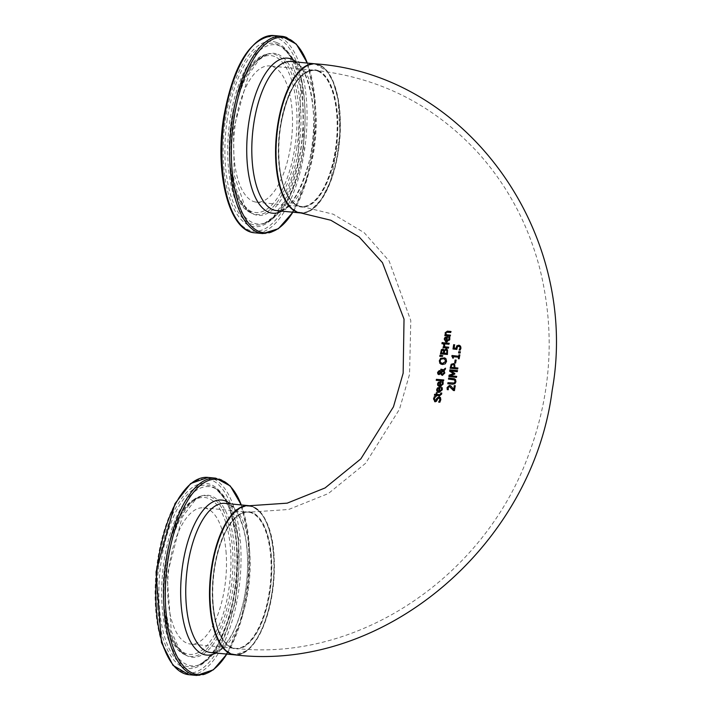 <?xml version="1.0" encoding="UTF-8"?>
<svg xmlns="http://www.w3.org/2000/svg" width="711" height="711" viewBox="0 0 711 711"><rect width="100%" height="100%" fill="white"/><g stroke="black" fill="none" stroke-linecap="round" stroke-linejoin="round"><path stroke-width="0.53" stroke-dasharray="3.56 2.67" d="M453.858 344.773L454.729 344.862L454.231 348.159M459.99 346.888L457.653 346.666L457.049 349.483L453.005 348.994M458.986 345.279L460.719 346.186L461.172 348.194L460.417 350.194L459.342 349.999M439.238 396.809L440.651 397.662L440.998 399.778L440.047 402.302L438.856 402.106M439.425 397.947L437.994 398.782L436.634 401.404L434.705 401.653M435.408 396.791L434.519 398.995L435.363 400.711M434.528 396.711L435.621 396.8M441.344 387.708L442.322 387.797L442.473 389.85L439.265 392.561L438.207 392.303M439.62 387.442L440.1 387.486L439.487 391.565M439.282 388.393L438.18 388.641L437.603 389.717L437.834 390.926L438.803 391.503M441.611 393.05L441.798 394.241L439.789 395.796L436.865 395.538L436.758 396.205L436.03 396.143L436.136 395.476L434.661 395.28M440.998 393.05L441.815 393.13M437.096 392.641L437.016 394.543M436.572 392.659L437.292 392.721M442.206 382.029L443.184 382.118L443.344 383.042L442.642 385.922L441.282 386.811L439.078 386.624M440.482 381.763L440.962 381.807L440.349 385.886M440.145 382.714L439.043 382.962L438.474 384.038L438.705 385.255L439.674 385.824M440.944 373.195L442.491 374.27M440.136 371.889L439.434 371.64L438.358 372.564L439.167 373.648M445.344 368.502L445.388 369.64L444.206 370.627L445.015 373.115L442.562 375.381L441.344 374.804L442.358 375.301M442.669 369.542L443.557 370.022M442.953 370.555L440.953 370.28M440.18 370.902L440.98 372.262M440.74 373.755L439.051 374.679L438.047 374.057L438.847 374.599M443.726 371.044L441.149 373.275M443.62 380.003L443.682 381.016L436.438 380.332M444.748 350.567L444.393 353.189M441.94 350.47L441.611 352.958M447.53 349.892L447.637 354.54L440.696 353.882M446.25 349.012L447.734 349.972M442.953 349.101L444.268 350.327M446.419 350.159L444.953 350.647M443.744 350.719L442.144 350.55M444.819 357.909L446.17 358.833L446.757 361.455L445.415 363.899L442.58 364.601L441.202 364.272M444.508 358.957L441.273 359.215L440.313 360.895L441.495 363.214M449.103 343.262L449.156 344.328L443.886 343.795M442.598 355.678L442.704 356.424L440.029 356.362M445.175 340.329L446.357 340.987M445.504 338.027L445.379 340.409M449.663 337.201L450.027 339.334L449.245 341.191L447.743 342.018L445.761 341.787M448.881 337.183L449.867 337.281M447.148 336.916L447.637 336.961L447.032 341.04M446.81 337.867L445.708 338.107M443.797 344.657L444.704 344.728L444.962 346.915M448.508 347.235L448.57 348.248L443.317 347.723M450.845 331.548L450.907 332.561L446.641 332.357L446.117 333.246L446.526 334.828M450.161 336.116L445.059 335.708M450.312 335.121L450.365 336.196M442.278 342.658L443.175 342.729L443.015 343.857L442.126 343.715M455.511 379.558L456.124 381.816L455.102 383.824L452.676 384.313L448.019 383.753M454.578 378.839L455.715 379.638M454.836 380.181L448.703 379.176M454.48 385.718L455.378 385.824L454.676 390.677L453.538 390.49M450.907 386.002L449.672 385.513L451.112 386.082L453.929 389.584M450.027 386.695L448.579 386.882L448.49 389.815L447.415 389.646M454.196 365.223L453.156 364.663L451.938 365.107L451.325 367.347M453.289 363.57L454.844 364.432L455.147 367.756M450.116 368.227L457.626 369.036M457.777 367.996L457.831 369.116M456.533 376.395L456.595 377.452L449.085 376.572M457.386 370.627L457.431 371.755L450.943 371.044L455.031 373.568L454.933 374.208L450.241 375.764M455.333 360.086L456.249 360.184L455.804 363.152L454.685 362.974M459.173 354.931L459.955 355.02L459.377 358.851L458.595 358.7M452.258 356.451L452.205 355.589M458.808 357.331L453.751 356.78L453.538 358.202L452.871 358.077M460.221 351.874L460.248 353.154L458.791 352.932M315.391 63.857A74.922 31.542 -84.5 0 1 339.609 141.409A74.922 31.542 -84.5 0 1 300.975 212.998M249.401 505.734A74.922 31.542 -84.5 0 1 253.178 506.659A74.922 31.542 -84.5 0 1 273.068 587.828A74.922 31.542 -84.5 0 1 234.986 654.884M319.141 65.27A74.424 31.328 -84.5 0 1 338.285 150.456A74.424 31.328 -84.5 0 1 297.278 211.585A74.424 31.328 -84.5 0 1 278.134 126.407A74.424 31.328 -84.5 0 1 319.141 65.27M210.527 604.697A74.424 31.328 -84.5 0 1 237.403 510.294A74.424 31.328 -84.5 0 1 273.815 555.913A74.424 31.328 -84.5 0 1 246.939 650.316A74.424 31.328 -84.5 0 1 210.527 604.697M252.218 513.04A68.425 28.804 95.5 0 0 248.779 512.196A68.425 28.804 95.5 0 0 213.487 577.581A68.425 28.804 95.5 0 0 235.608 648.414A68.425 28.804 95.5 0 0 270.393 587.179A68.425 28.804 95.5 0 0 252.218 513.04M298.158 205.692A68.425 28.804 95.5 0 0 301.597 206.537A68.425 28.804 95.5 0 0 336.89 141.151A68.425 28.804 95.5 0 0 314.769 70.318A68.425 28.804 95.5 0 0 279.983 131.553A68.425 28.804 95.5 0 0 298.158 205.692M212.865 602.901A68.931 29.018 95.5 0 0 246.584 645.144A68.931 29.018 95.5 0 0 271.478 557.708A68.931 29.018 95.5 0 0 237.75 515.466A68.931 29.018 95.5 0 0 212.865 602.901M318.332 70.673A68.931 29.018 95.5 0 0 280.347 127.296A68.931 29.018 95.5 0 0 298.078 206.181A68.931 29.018 95.5 0 0 336.063 149.568A68.931 29.018 95.5 0 0 318.332 70.673M226.169 553.496A68.425 28.804 95.5 0 0 203.684 507.823A68.425 28.804 95.5 0 0 167.983 598.36A68.425 28.804 95.5 0 0 190.468 644.033A68.425 28.804 95.5 0 0 226.169 553.496M253.063 201.32A68.425 28.804 95.5 0 0 256.502 202.164A68.425 28.804 95.5 0 0 291.332 140.982A68.425 28.804 95.5 0 0 273.166 66.79A68.425 28.804 95.5 0 0 269.727 65.945A68.425 28.804 95.5 0 0 234.897 127.118A68.425 28.804 95.5 0 0 253.063 201.32M208.003 477.428A99.096 41.718 -84.5 0 1 240.567 543.577A99.096 41.718 -84.5 0 1 204.777 669.282A99.096 41.718 -84.5 0 1 188.85 674.695M203.328 667.736A97.603 41.087 95.5 0 0 238.576 543.933A97.603 41.087 95.5 0 0 190.824 484.12A97.603 41.087 95.5 0 0 155.576 607.923A97.603 41.087 95.5 0 0 203.328 667.736M196.654 675.45A99.096 41.718 95.5 0 0 212.58 670.038A99.096 41.718 95.5 0 0 248.37 544.333A99.096 41.718 95.5 0 0 215.806 478.183M157.504 606.43A93.061 39.176 -84.5 0 1 191.117 488.386A93.061 39.176 -84.5 0 1 236.647 545.426A93.061 39.176 -84.5 0 1 203.035 663.47A93.061 39.176 -84.5 0 1 157.504 606.43M241.278 504.943A98.109 41.3 -84.5 0 1 249.214 544.777A98.109 41.3 -84.5 0 1 226.8 654.084M215.815 653.018A77.881 32.786 95.5 0 0 219.139 650.849A77.881 32.786 95.5 0 0 247.259 552.056A77.881 32.786 95.5 0 0 230.293 503.877M212.625 602.688A68.425 28.804 -84.5 0 1 248.326 512.151A68.425 28.804 -84.5 0 1 270.811 557.833A68.425 28.804 -84.5 0 1 246.104 644.628A68.425 28.804 -84.5 0 1 235.11 648.37A68.425 28.804 -84.5 0 1 212.625 602.688M234.479 654.831A74.922 31.542 95.5 0 0 246.521 650.743A74.922 31.542 95.5 0 0 273.575 555.7A74.922 31.542 95.5 0 0 248.957 505.69C289.048 516.479 276.383 629.67 246.788 650.663L234.71 654.849M225.2 503.379A74.922 31.542 -84.5 0 1 249.819 553.398A74.922 31.542 -84.5 0 1 222.765 648.432A74.922 31.542 -84.5 0 1 210.723 652.529L214.482 652.174L220.303 649.099C230.213 641.091 237.972 625.173 243.562 601.346C248.086 579.634 248.814 558.908 245.748 539.169C240.442 511.849 232.373 506.552 230.604 505.521L225.2 503.379M163.557 601.773A78.832 33.186 95.5 0 0 202.128 650.085A78.832 33.186 95.5 0 0 230.595 550.083A78.832 33.186 95.5 0 0 192.023 501.77A78.832 33.186 95.5 0 0 163.557 601.773M193.09 500.117A80.707 33.977 -84.5 0 1 200.235 496.314A80.707 33.977 -84.5 0 1 232.577 549.585A80.707 33.977 -84.5 0 1 219.592 629.244A80.707 33.977 -84.5 0 1 184.86 654.671A80.707 33.977 -84.5 0 1 163.939 602.501A80.707 33.977 -84.5 0 1 193.09 500.117M165.352 602.892A81.401 34.27 -84.5 0 1 194.752 499.637A81.401 34.27 -84.5 0 1 201.96 495.798A81.401 34.27 -84.5 0 1 234.577 549.523A81.401 34.27 -84.5 0 1 221.485 629.857A81.401 34.27 -84.5 0 1 186.46 655.506A81.401 34.27 -84.5 0 1 165.352 602.892M203.933 661.879A91.266 38.421 95.5 0 0 236.896 546.11A91.266 38.421 95.5 0 0 215.335 488.386A91.266 38.421 95.5 0 0 174.879 513.902A91.266 38.421 95.5 0 0 159.282 605.941A91.266 38.421 95.5 0 0 198.156 665.345A91.266 38.421 95.5 0 0 203.933 661.879M194.61 491.559A90.03 37.905 -84.5 0 1 217.388 489.79A90.03 37.905 -84.5 0 1 238.656 546.741A90.03 37.905 -84.5 0 1 200.44 664.358A90.03 37.905 -84.5 0 1 162.09 605.763A90.03 37.905 -84.5 0 1 194.61 491.559M274.037 35.55A99.096 41.718 -84.5 0 1 279.023 36.776A99.096 41.718 -84.5 0 1 305.33 144.226A99.096 41.718 -84.5 0 1 254.894 232.817M223.672 118.284A97.603 41.087 95.5 0 0 248.779 229.991A97.603 41.087 95.5 0 0 302.557 149.817A97.603 41.087 95.5 0 0 277.45 38.118A97.603 41.087 95.5 0 0 223.672 118.284M262.697 233.572A99.096 41.718 95.5 0 0 313.133 144.982A99.096 41.718 95.5 0 0 286.826 37.532M276.783 42.571A93.061 39.176 -84.5 0 1 300.726 149.088A93.061 39.176 -84.5 0 1 249.445 225.529A93.061 39.176 -84.5 0 1 225.503 119.021A93.061 39.176 -84.5 0 1 276.783 42.571M307.321 63.066A98.109 41.3 -84.5 0 1 292.843 212.216M281.858 211.149A77.881 32.786 95.5 0 0 312.822 138.876A77.881 32.786 95.5 0 0 296.336 61.999M317.808 71.118A68.425 28.804 -84.5 0 1 335.974 145.32A68.425 28.804 -84.5 0 1 301.144 206.492A68.425 28.804 -84.5 0 1 297.705 205.648A68.425 28.804 -84.5 0 1 280.098 127.331A68.425 28.804 -84.5 0 1 314.369 70.273A68.425 28.804 -84.5 0 1 317.808 71.118M300.522 212.953A74.922 31.542 95.5 0 0 338.649 145.977A74.922 31.542 95.5 0 0 318.768 64.737A74.922 31.542 95.5 0 0 315.222 63.839L327.007 71.144L333.05 81.605L338.098 99.273L339.982 134.379L330.304 181.865L321.328 199.453L311.027 210.056L303.917 212.865L300.744 212.98M295.003 62.435A74.922 31.542 -84.5 0 1 314.893 143.666A74.922 31.542 -84.5 0 1 276.766 210.652C289.004 211.096 299.838 194.556 309.258 161.015C321.39 114.826 306.93 59.137 291.234 61.51A74.922 31.542 -84.5 0 1 295.003 62.435M274.695 56.56A78.832 33.186 95.5 0 0 231.253 121.314A78.832 33.186 95.5 0 0 251.534 211.54A78.832 33.186 95.5 0 0 294.976 146.786A78.832 33.186 95.5 0 0 274.695 56.56M296.922 147.204A80.707 33.977 -84.5 0 1 252.441 213.504A80.707 33.977 -84.5 0 1 250.903 212.793A80.707 33.977 -84.5 0 1 230.48 130.886A80.707 33.977 -84.5 0 1 266.27 54.436A80.707 33.977 -84.5 0 1 276.161 54.827A80.707 33.977 -84.5 0 1 296.922 147.204M277.965 54.32A81.401 34.27 -84.5 0 1 298.904 147.479A81.401 34.27 -84.5 0 1 254.049 214.349A81.401 34.27 -84.5 0 1 252.494 213.629A81.401 34.27 -84.5 0 1 231.902 131.02A81.401 34.27 -84.5 0 1 267.994 53.92A81.401 34.27 -84.5 0 1 277.965 54.32M227.244 119.404A91.266 38.421 95.5 0 0 250.716 223.867A91.266 38.421 95.5 0 0 264.199 223.476A91.266 38.421 95.5 0 0 302.371 137.863A91.266 38.421 95.5 0 0 281.369 46.508A91.266 38.421 95.5 0 0 277.539 44.438A91.266 38.421 95.5 0 0 227.244 119.404M302.797 148.919A90.03 37.905 -84.5 0 1 266.483 222.49A90.03 37.905 -84.5 0 1 253.187 222.872A90.03 37.905 -84.5 0 1 230.026 119.83A90.03 37.905 -84.5 0 1 279.645 45.877A90.03 37.905 -84.5 0 1 283.422 47.921A90.03 37.905 -84.5 0 1 302.797 148.919M301.597 206.537L333.219 214.198L364.192 232.693L389.104 260.937L410.789 320.545L409.545 374.333L399.493 409.225L365.632 463.252L328.358 493.541L288.648 509.485L248.779 512.196M235.563 648.414C357.784 662.199 483.613 577.385 528.157 456C551.363 394.383 555.344 332.321 540.111 269.807C528.691 225.245 508.036 186.255 478.13 152.847C433.834 104.837 379.398 77.33 314.822 70.318M226.862 654.093L240.842 621.574L248.619 580.923L248.797 539.551L241.34 504.952M203.684 507.823L248.326 512.151C241.447 511.591 234.728 516.524 228.195 526.949C222.747 536.005 218.606 547.434 215.753 561.228C206.732 601.959 217.628 648.476 235.11 648.37L190.468 644.033M192.61 500.366L201.96 495.798L195.889 499.069L182.105 517.306L167.014 575.439L171.298 631.208L178.692 647.943L186.46 655.506L184.86 654.671C151.95 641.42 158.722 522.692 192.61 500.366M203.622 662.065C215.753 652.165 225.111 633.448 231.697 605.905C237.332 579.98 238.381 555.033 234.826 531.064C229.884 512.089 231.75 504.312 215.335 488.386L217.388 489.79L228.711 503.219L239.003 540.031L235.554 603.195L214.064 653.453L200.44 664.358L198.156 665.345L203.622 662.065M292.905 212.216L306.876 179.696L314.653 139.054L314.84 97.674L307.383 63.075M256.502 202.164L301.144 206.492C284.987 206.394 273.957 166.33 280.392 127.322C287.306 90.555 298.638 71.535 314.369 70.273L269.727 65.945M250.903 212.793C214.5 198.058 227.716 61.893 266.27 54.436L267.994 53.92L259.026 59.742L248.672 74.415L233.439 129.509L234.23 175.27L244.877 206.297L252.494 213.629L250.903 212.793M264.199 223.476L273.308 216.953L285.04 200.2L297.927 163.166L300.753 88.537L289.03 54.623L281.369 46.508L283.422 47.921L294.763 61.359L302.166 81.587L303.881 148.75C297.545 187.597 285.075 212.18 266.483 222.49L264.199 223.476"/><path stroke-width="1.07" d="M454.027 348.079L456.009 348.283L456.826 345.804L458.782 345.199L460.515 346.106L460.968 348.114L460.213 350.114L459.128 349.99L460.079 347.99L459.795 346.808L458.604 346.266L457.449 346.586L456.844 349.403L453.005 348.994L453.654 344.693L454.525 344.782L454.231 348.159L456.213 348.372L457.031 345.884L459.626 345.422M453.209 349.074L453.858 344.773L454.729 344.862M458.604 346.266L459.99 346.888L458.808 346.346L459.99 346.888L460.284 348.07L459.333 350.07M458.986 345.279L459.528 345.386M438.66 402.026L439.949 399.689L439.025 397.831L437.789 398.693L436.43 401.324L435.088 401.724L433.514 398.924L434.323 396.622L435.416 396.72L434.314 398.915L435.159 400.631L437.016 398.124L439.034 396.729L440.447 397.582L440.793 399.698L439.842 402.222L438.643 402.106L440.153 399.778L439.22 397.911M434.999 400.604L436.607 399.778L437.221 398.204L439.656 396.898M434.323 396.622L435.621 396.8M435.283 401.804L433.719 399.004L434.528 396.711M435.088 401.724L434.608 401.608M439.282 391.485L441.487 389.708L441.14 387.628L442.126 387.717L442.278 389.77L439.069 392.481L436.838 391.05L436.687 389.521L437.532 387.868L439.905 387.406L439.487 391.565L441.682 389.788L441.344 387.708L442.322 387.797M438.207 392.303L436.892 389.601L437.736 387.948L440.1 387.486M437.629 390.846L438.803 391.503L437.834 390.926L438.803 391.503L439.282 388.393L437.976 388.562L437.398 389.637L437.629 390.846L438.607 391.423L439.078 388.313M435.932 395.387L434.448 395.263L434.599 394.276L436.083 394.401L436.367 392.579L437.096 392.641L436.812 394.463L440.385 394.641L440.802 392.97L441.611 393.05L441.593 394.161L439.585 395.716L436.661 395.449L436.554 396.116L435.825 396.054L435.932 395.387L436.03 396.143M440.802 392.97L441.815 393.13M440.385 394.641L440.989 393.112M436.812 394.463L440.589 394.721M434.652 395.352L434.803 394.356L436.287 394.481L436.572 392.659L437.292 392.721M440.145 385.806L442.34 384.029L442.002 381.949L442.98 382.038L443.131 384.091L439.931 386.802L437.709 385.353L437.567 383.842L438.403 382.189L440.767 381.727L440.349 385.886L442.544 384.109L442.206 382.029L443.184 382.118M439.078 386.624L437.763 383.922L438.598 382.269L440.962 381.807M438.5 385.175L439.674 385.824L438.705 385.255L439.674 385.824L440.145 382.714L438.847 382.882L438.269 383.958L438.5 385.175L439.469 385.744L439.94 382.634M441.353 373.782L442.295 374.19L444.082 372.68L443.522 370.964L440.944 373.195L442.491 374.27L444.286 372.76L443.522 370.964M441.549 373.862L442.491 374.27L441.549 373.862M438.767 373.533L440.58 372.724L439.229 371.56L438.154 372.484L438.963 373.568L439.816 373.497M440.544 373.675L438.847 374.599L437.843 373.977L437.585 372.395L439.3 370.52L440.776 372.173L442.749 370.467L440.749 370.2L440.909 369.169L443.353 369.933L445.388 368.209L445.184 369.56L444.011 370.547L444.81 373.035L442.358 375.301L440.544 373.675L442.562 375.381M443.353 369.933L445.584 368.289M440.909 369.169L442.669 369.542M440.953 370.28L441.113 369.249M442.749 370.467L440.776 372.173M442.358 375.301L441.344 374.804M438.847 374.599L437.843 373.977L437.789 372.475L439.496 370.6L440.385 370.982M439.496 370.6L440.18 370.902M439.051 374.679L438.047 374.057M439.611 373.417L440.376 372.644L439.229 371.56M436.421 380.394L436.581 379.407L443.833 380.021M436.376 379.327L443.628 379.941L443.477 380.936L436.216 380.314L436.581 379.407M446.784 353.34L446.872 350.683L445.93 350.025L444.748 350.567L444.188 353.109L446.988 353.42L447.077 350.763L445.93 350.025M444.188 353.109L446.988 353.42M443.415 353.047L443.54 350.639L442.713 350.123L441.94 350.47L441.407 352.878L443.62 353.127L443.744 350.719L442.713 350.123M441.407 352.878L443.62 353.127M444.099 350.247L446.055 348.932L447.53 349.892L447.432 354.46L440.482 353.865L441.362 349.732L442.749 349.021L444.304 350.327L446.721 349.101M441.362 349.732L443.255 349.163M440.687 353.945L441.567 349.821M441.202 364.272L440.073 363.445L439.531 360.841L440.82 358.38L444.819 357.909M441.495 363.214L442.749 363.508L445.948 361.375L444.508 358.957M445.744 361.295L444.411 358.913L443.246 358.664L441.069 359.135L440.109 360.815L440.553 362.619L442.544 363.428L445.744 361.295M439.869 363.357L439.327 360.761L440.624 358.3L444.731 357.873L445.966 358.753L446.561 361.375L445.21 363.819L442.375 364.521L440.073 363.445M443.824 342.791L449.103 343.262L448.952 344.248L443.682 343.777L443.824 342.791L449.299 343.342M443.877 343.866L444.028 342.871M440.02 356.451L440.189 355.278L442.811 355.713M442.606 355.633L442.5 356.344L439.816 356.362L439.985 355.189L442.606 355.633M445.175 340.329L446.357 340.987L446.81 337.867L445.504 338.027L444.935 339.111L445.175 340.329L446.153 340.898L446.606 337.787M445.379 340.409L446.357 340.987L445.379 340.409M445.05 337.334L447.432 336.881L446.828 340.96L449.032 339.191L448.685 337.103L449.663 337.201L449.823 339.254L446.624 341.964L445.664 341.751L444.224 338.996L445.05 337.334L447.637 336.961M445.761 341.787L444.428 339.076L445.255 337.414M448.685 337.103L449.867 337.281M448.97 337.956L448.872 337.245M446.828 340.96L449.228 339.271L449.174 338.036M443.309 347.786L443.46 346.79L444.224 346.852L443.797 344.657L444.704 344.728M444.766 346.835L448.517 347.172L448.374 348.168L443.104 347.706L443.255 346.71L444.028 346.772L443.593 344.577L444.499 344.648L444.766 346.835L448.721 347.252M446.321 334.748L450.312 335.121L450.161 336.116L444.855 335.628L444.997 334.632L445.584 334.685L445.113 332.828L447.379 331.157L450.854 331.486L450.712 332.481L446.437 332.277L445.913 333.166L446.321 334.748L450.516 335.201M445.584 334.685L445.317 332.908L447.575 331.237L451.058 331.566M444.997 334.632L445.788 334.765M445.059 335.708L445.202 334.712M442.118 343.786L442.278 342.658L443.175 342.729M442.073 342.569L442.971 342.649L442.811 343.777L441.913 343.706L442.278 342.658M455.511 379.558L455.92 381.736L454.898 383.744L452.472 384.233L447.814 383.736L447.966 382.687L454.409 383.105L455.244 381.718L454.347 379.878L448.499 379.087L448.659 378.048L454.142 378.696L455.511 379.558M448.659 378.048L454.631 378.856M448.703 379.176L448.854 378.128M448.01 383.816L448.17 382.767M447.966 382.687L454.205 383.025L455.049 381.638L454.836 380.181L453.378 379.674M453.725 389.504L454.276 385.638L455.173 385.744L454.471 390.597L453.378 390.472L449.361 386.508L447.93 387.735L448.294 389.735L447.237 389.628L447.086 387.566L449.468 385.433L450.907 386.002L453.929 389.584L454.48 385.718L455.378 385.824M447.432 389.708L447.29 387.646L449.672 385.513L450.33 385.655M453.582 390.552L449.565 386.588M449.361 386.508L450.027 386.695M449.672 385.513L450.907 386.002M454.089 367.578L453.991 365.143L452.951 364.583L451.743 365.027L451.121 367.267L454.293 367.658L454.196 365.223L452.951 364.583M451.121 367.267L454.293 367.658M450.321 368.307L451.378 364.316L453.814 363.685M453.289 363.57L454.64 364.352L454.942 367.676L457.777 367.996L457.626 369.036L450.116 368.227L451.183 364.236L453.716 363.641M454.942 367.676L457.982 368.076M449.076 376.634L449.29 375.204L453.725 373.684L449.867 371.346L450.081 369.898L457.591 370.715M450.045 375.684L456.533 376.395L456.391 377.372L448.881 376.554L449.085 375.124L453.52 373.604L449.663 371.266L449.885 369.818L457.386 370.627L457.226 371.675L450.747 370.964L454.827 373.488L454.729 374.119L450.045 375.684L456.738 376.475M455.129 360.006L456.044 360.104L455.6 363.072L454.685 362.974L455.129 360.006L456.249 360.184M454.889 363.054L455.333 360.086M452.863 358.131L452.205 355.589L458.959 356.327L459.173 354.931L459.955 355.02M451.876 356.327L452 355.509L458.755 356.247L458.968 354.851L459.75 354.94L459.173 358.771L458.391 358.682L458.604 357.251L453.556 356.7L453.334 358.122L452.658 358.051L452.258 356.451M458.586 358.762L458.604 357.251M458.764 351.643L460.23 351.812L460.044 353.074L458.577 352.905L458.764 351.643L460.435 351.892M458.782 352.985L458.968 351.723M249.41 505.734L287.182 503.157L325.078 487.942L360.85 458.862L393.467 406.808L403.155 373.177L404.026 319.159L382.456 262.661L359.242 237.03L330.811 220.232L300.966 212.998A74.922 31.542 -84.5 0 1 297.198 212.074A74.922 31.542 -84.5 0 1 277.308 130.904A74.922 31.542 -84.5 0 1 315.391 63.857M234.986 654.884A74.922 31.542 -84.5 0 1 210.767 577.323A74.922 31.542 -84.5 0 1 249.401 505.734M156.287 608.545A99.096 41.718 -84.5 0 1 208.003 477.428L190.655 483.542L174.95 503.672L156.038 571.946L161.468 642.575L173.004 665.354L188.85 674.695A99.096 41.718 -84.5 0 1 156.287 608.545M208.003 477.428L215.806 478.183A99.096 41.718 95.5 0 0 164.09 609.3A99.096 41.718 95.5 0 0 196.654 675.45L213.398 669.815L226.862 654.093M226.8 654.084A98.109 41.3 -84.5 0 1 213.789 669.229A98.109 41.3 -84.5 0 1 165.779 609.096A98.109 41.3 -84.5 0 1 191.232 495.283A98.109 41.3 -84.5 0 1 241.278 504.943M230.293 503.877A77.881 32.786 95.5 0 0 195.001 523.225A77.881 32.786 95.5 0 0 181.029 603.115A77.881 32.786 95.5 0 0 215.815 653.018M249.188 505.717L248.957 505.69A74.922 31.542 95.5 0 0 209.861 604.821A74.922 31.542 95.5 0 0 234.479 654.831L234.71 654.849M234.479 654.831L210.723 652.529A74.922 31.542 -84.5 0 1 186.104 602.51A74.922 31.542 -84.5 0 1 225.2 503.379L248.957 505.69M254.894 232.817A99.096 41.718 -84.5 0 1 249.908 231.59A99.096 41.718 -84.5 0 1 224.418 118.177A99.096 41.718 -84.5 0 1 274.037 35.55C249.819 37.905 232.986 65.456 223.538 118.195C214.633 174.062 229.289 231.626 254.894 232.817L262.697 233.572L278.392 228.711L292.905 212.216M286.826 37.532A99.096 41.718 95.5 0 0 281.84 36.305A99.096 41.718 95.5 0 0 232.221 118.933A99.096 41.718 95.5 0 0 257.711 232.346A99.096 41.718 95.5 0 0 262.697 233.572M292.843 212.216A98.109 41.3 -84.5 0 1 259.124 231.502A98.109 41.3 -84.5 0 1 233.892 119.217A98.109 41.3 -84.5 0 1 287.955 38.625A98.109 41.3 -84.5 0 1 307.321 63.066M296.336 61.999A77.881 32.786 95.5 0 0 291.626 59.155A77.881 32.786 95.5 0 0 248.717 123.127A77.881 32.786 95.5 0 0 268.749 212.26A77.881 32.786 95.5 0 0 281.858 211.149M300.522 212.953L276.766 210.652A74.922 31.542 -84.5 0 1 272.997 209.727A74.922 31.542 -84.5 0 1 253.72 123.972A74.922 31.542 -84.5 0 1 291.234 61.51L315.222 63.839A74.922 31.542 95.5 0 0 314.991 63.812A74.922 31.542 95.5 0 0 277.477 126.282A74.922 31.542 95.5 0 0 296.754 212.029A74.922 31.542 95.5 0 0 300.522 212.953L300.744 212.98M315.444 63.857C467.722 74.504 580.212 234.248 552.189 390.303C532.539 545.417 383.789 672.713 234.932 654.875M188.85 674.695L196.654 675.45M241.34 504.952L230.266 485.969L215.806 478.183M274.037 35.55L281.84 36.305L296.309 44.1L307.383 63.075"/></g></svg>
